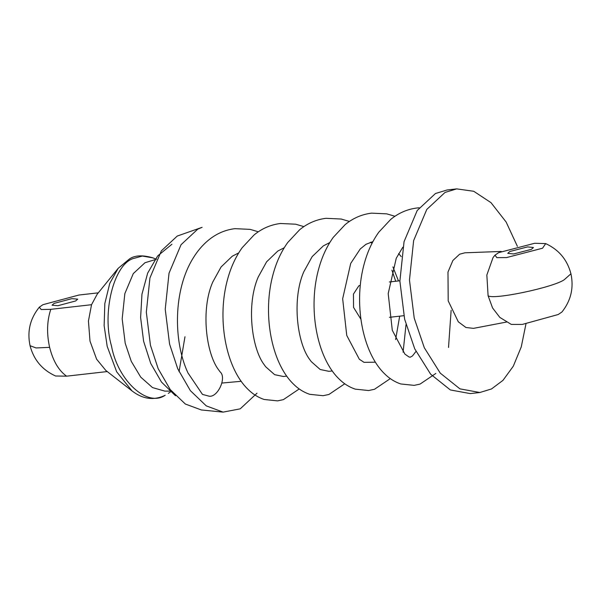 <?xml version="1.0" encoding="UTF-8"?>
<svg xmlns="http://www.w3.org/2000/svg" width="601" height="601" viewBox="0 0 601 601"><rect width="100%" height="100%" fill="white"/><g stroke="black" fill="none" stroke-linecap="round" stroke-linejoin="round"><path stroke-width="0.9" d="M284.25 247.732L277.842 251.015L266.611 261.811L258.205 277.061C246.207 304.512 251.609 348.49 264.312 364.882L265.71 366.783L274.627 374.663L283.402 376.504L286.745 376.128M238.71 252.908L232.302 256.191L221.07 266.979L212.664 282.23C200.666 309.68 206.068 353.666 218.764 370.051L220.169 371.951C226.885 377.533 217.9 397.434 209.208 396.224L202.454 394.391L187.94 372.89C172.84 340.504 173.606 289.329 193.116 258.167C197.361 251.165 202.394 245.238 208.224 240.37C216.18 233.774 225.082 229.867 234.931 228.658L250.136 229.372L258.325 231.791M329.791 242.564L323.383 245.847L312.152 256.635L303.745 271.892C291.748 299.336 297.149 343.321 309.853 359.706L311.25 361.607L320.168 369.495L328.942 371.335L332.285 370.952M222.017 383.04L241.196 381.297M71.835 298.652L77.709 299.148L75.673 300.951L57.936 305.706L52.062 305.21L54.098 303.4L71.835 298.652M98.301 292.83L78.979 295.023L43.009 304.662L39.32 307.171L41.161 309.538L50.792 309.335L91.54 304.707L88.437 321.039L90.007 341.135L96.626 359.218L105.844 370.471L132.077 390.958L116.677 371.816L107.196 346.371L104.138 325.667L104.822 303.558L109.75 283.409L118.157 268.354L97.189 294.205L91.54 304.707M154.78 259.76L144.984 262.727L133.272 273.62L124.843 293.611L122.176 318.883L125.218 343.299L131.273 361.351L140.732 377.135L152.541 387.6L164.802 391.108L169.692 391.131M223.099 412.121L201.32 409.957L185.326 404.022L170.211 389.546L158.198 368.744L150.453 345.29L146.321 312.189L149.942 277.932L161.369 250.835L177.242 236.058L202.109 227.321L197.759 229.154L181.059 244.697L169.031 273.207L165.23 309.252L169.58 344.088L177.723 368.759L190.367 390.65L206.263 405.878L223.099 412.121L240.235 408.838L257.018 393.182M531.419 249.34L513.652 253.96L507.755 253.352L509.783 251.526L527.55 246.906L533.448 247.514L531.419 249.34M506.493 322.061L473.49 328.364L465.933 327.492L458.323 321.82L448.203 300.883L447.978 272.088L452.869 260.503L459.652 254.193L464.911 252.803L501.257 251.451M488.095 295.745C492.933 300.139 552.807 287.594 564.159 279.803L570.942 273.786C573.932 287.924 570.935 300.658 561.958 311.979L558.209 314.518L522.307 324.427L511.301 324.42L499.822 317.403L492.572 307.952L488.095 295.745L486.84 275.033L493.03 257.589L495.029 255.117L498.665 252.645L534.695 243.277L545.693 243.6L542.538 248.213L506.508 257.589L496.794 257.626L495.021 255.117M360.277 285.302L358.835 285.821L353.448 294.084L353.546 307.374L360.916 319.251M525.965 323.894L521.255 346.912L513.284 366.219L502.969 380.365L491.505 388.952L479.838 392.506L470.252 393.595L450.344 389.944L430.654 374.205L414.728 348.828L404.638 319.221L399.883 281.125L404.045 241.7L417.199 210.515L435.462 193.514L447.129 189.969L456.715 188.879L473.738 191.276L490.994 202.657L506.14 222.032L517.393 246.35M479.838 392.506L459.93 388.855L440.248 373.116L424.314 347.739L414.224 318.132L409.469 280.036L413.631 240.61L426.785 209.426L445.048 192.425L456.715 188.879M375.43 362.185L364.033 362.335L359.33 359.248L346.754 335.448L342.66 298.765L350.706 263.418L360.269 248.942L365.971 244.322L372.92 241.61M107.339 371.553L66.591 376.173L55.593 376.008C42.273 369.953 33.761 359.856 30.05 345.703L36.052 347.949L49.62 347.363C53.038 360.953 58.695 370.554 66.591 376.173M395.616 339.588L399.68 316.156M395.721 281.253L391.912 270.157M372.057 243.255L370.441 242.233M156.523 259.286L152.924 257.867L142.369 256.064L132.911 258.64C113.604 265.026 101.824 313.076 111.486 346.011C117.796 380.651 147.335 407.726 165.2 395.233L164.779 395.488C153.653 400.649 142.753 399.139 132.077 390.958M184.973 336.74L179.06 371.703M50.792 309.335C46.961 320.904 46.57 333.578 49.62 347.363M152.924 257.867C142.85 254.922 135.09 255.237 129.636 258.813L118.157 268.354M30.05 345.703C27.03 331.391 30.118 318.545 39.32 307.171M170.519 391.867L168.31 393.385M389.373 281.974L399.875 280.78M402.813 247.236L396.247 258.25L388.201 293.596L392.295 330.28L404.871 354.079L408.973 356.964L410.258 357.227L412.504 355.92L415.967 351.427M419.145 207.788L417.094 207.976C407.38 209.163 398.576 212.987 390.695 219.433L378.773 232.219C372.53 240.956 367.797 251.068 364.559 262.547C353.095 302.295 362.14 352.118 384.565 373.762C389.283 378.502 394.684 381.905 400.754 383.964L414.172 385.361L420.016 384.114L435.845 373.439M448.519 347.483L451.133 310.319M394.955 216.277L386.766 213.858L371.553 213.145C361.84 214.339 353.035 218.155 345.154 224.609L333.232 237.387C326.989 246.132 322.249 256.244 319.011 267.715C307.547 307.464 316.599 357.287 339.024 378.93C343.742 383.671 349.143 387.074 355.214 389.132L368.631 390.537L374.476 389.29L390.304 378.615M403.091 352.171L406.013 324.668M398.493 280.937L392.896 266.904M349.414 221.446L341.218 219.034L326.012 218.313C316.299 219.508 307.494 223.332 299.614 229.777L287.691 242.556C281.448 251.301 276.708 261.412 273.47 272.892C262.006 312.64 271.059 362.463 293.483 384.107C298.201 388.847 303.595 392.243 309.673 394.309L323.09 395.706L328.935 394.459L344.756 383.784M303.873 226.615L295.677 224.203L280.472 223.489C270.75 224.684 261.953 228.5 254.073 234.946L242.15 247.732C235.908 256.469 231.167 266.581 227.929 278.06C216.465 317.809 225.518 367.632 247.943 389.275C252.66 394.016 258.054 397.419 264.132 399.477L277.549 400.875L283.387 399.635L299.215 388.96M401.25 256.627L398.628 253.584M389.425 317.32L403.842 315.69M570.942 273.786C567.269 259.752 558.855 249.693 545.693 243.6M175.53 395.789L161.489 382.071L150.723 363.41L143.616 341.293L140.611 317.538L141.964 294.174L147.666 273.109L157.665 255.936L171.946 244.231"/></g></svg>
